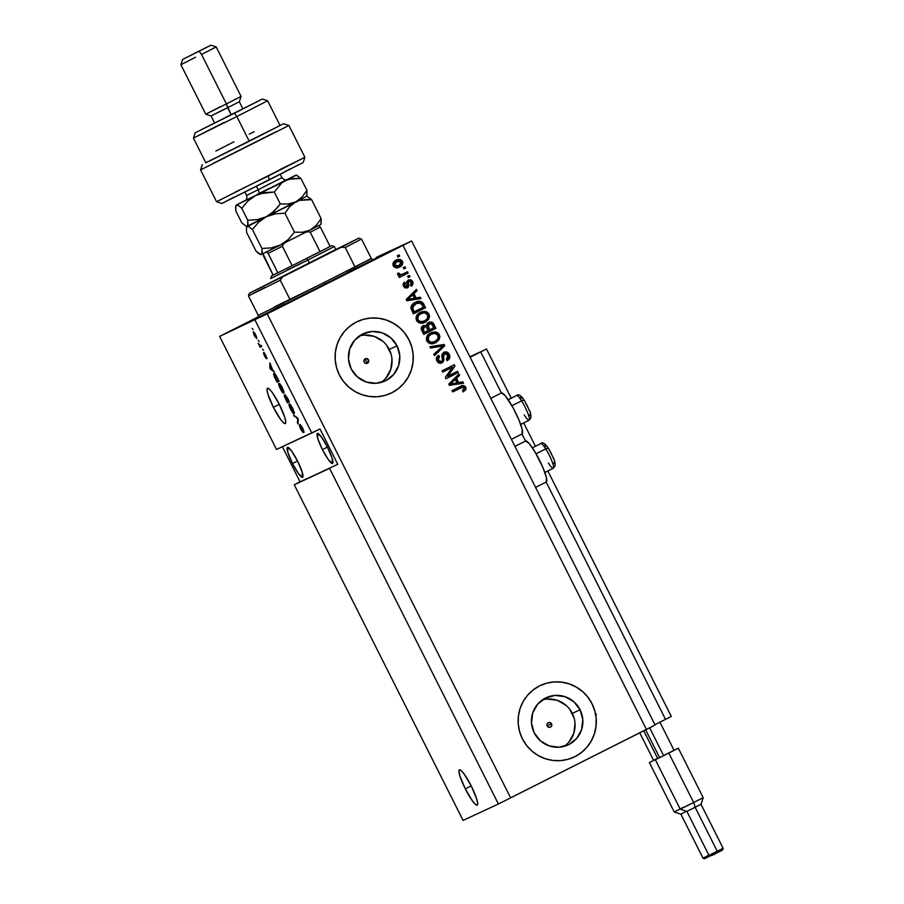 <?xml version="1.0" encoding="UTF-8"?>
<svg xmlns="http://www.w3.org/2000/svg" width="904" height="904" viewBox="0 0 904 904"><rect width="100%" height="100%" fill="white"/><g stroke="black" fill="none" stroke-linecap="round" stroke-linejoin="round"><path stroke-width="1.36" d="M469.899 356.809L475.967 353.961L469.899 356.809M471.052 356.447L479.086 352.39L471.052 356.458M481.945 351.181L473.21 355.453L481.945 351.181M472.396 355.86L470.023 357.046L472.396 355.86M470.091 357.182L476.464 353.961L470.091 357.182M477.041 353.667L486.476 348.955L511.246 398.212L486.476 348.955L480.713 351.905L501.381 393.003L480.713 351.905L470.125 357.249L486.476 348.955L477.029 353.679M523.687 422.948L535.417 446.271L523.687 422.948M547.858 470.995L671.288 716.409L547.858 470.995M521.992 433.988L525.54 441.062L521.992 433.988M546.163 482.047L665.514 719.358L671.288 716.409L665.514 719.358L546.163 482.047M654.925 724.692L665.514 719.358L654.925 724.692M368.527 359.916A2.475 2.441 -114.9 0 1 367.386 363.25A2.475 2.441 -114.9 0 1 364.165 362.108L364.018 360.221L365.239 358.798L367.103 358.673L368.527 359.916L368.674 361.792L367.453 363.216L365.589 363.351L364.165 362.108A2.475 2.441 -114.9 0 1 365.306 358.764A2.475 2.441 -114.9 0 1 368.527 359.916L368.527 359.916M367.216 363.329L365.013 358.933L367.216 363.329L368.425 361.905L368.278 360.029L367.962 362.741M551.553 723.833A2.475 2.441 -114.9 0 1 550.423 727.166A2.475 2.441 -114.9 0 1 547.202 726.025L547.056 724.138L548.265 722.714L550.129 722.59L551.553 723.833L551.7 725.709L550.491 727.132L548.626 727.268L547.202 726.025A2.475 2.441 -114.9 0 1 548.332 722.68A2.475 2.441 -114.9 0 1 551.553 723.833L547.417 725.754L551.553 723.833M547.677 726.68L547.417 725.754M564.085 746.388A26.024 25.662 65.1 0 0 572.288 713.38L580.074 709.764A26.024 25.662 -114.9 0 1 568.119 744.907A26.024 25.662 -114.9 0 1 534.241 732.861L531.518 723.087L532.682 713.041L537.586 704.25L545.462 698.057L555.124 695.413L565.09 696.701L573.848 701.741L580.074 709.764L582.797 719.539L581.622 729.584L576.729 738.365L568.853 744.557L559.192 747.212L549.225 745.913L540.468 740.873L534.241 732.861A26.024 25.662 -114.9 0 1 546.185 697.707A26.024 25.662 -114.9 0 1 580.074 709.764L572.288 713.38A26.024 25.662 65.1 0 0 542.457 699.854M381.047 382.471A26.024 25.662 65.1 0 0 389.262 349.464L397.037 345.848A26.024 25.662 -114.9 0 1 385.093 380.991A26.024 25.662 -114.9 0 1 351.215 368.945L348.481 359.171L349.656 349.125L354.56 340.333L362.436 334.152L372.086 331.497L382.064 332.785L390.822 337.825L397.037 345.848L399.771 355.622L398.596 365.668L393.692 374.459L385.816 380.64L376.166 383.296L366.188 381.996L357.43 376.957L351.215 368.945A26.024 25.662 -114.9 0 1 363.159 333.791A26.024 25.662 -114.9 0 1 397.037 345.848L389.262 349.464A26.024 25.662 65.1 0 0 359.419 335.938M390.743 393.285A39.55 38.996 65.1 0 0 390.799 393.263A39.55 38.996 65.1 0 0 408.947 339.847L409.003 339.814A39.55 38.996 -114.9 0 1 390.856 393.229A39.55 38.996 -114.9 0 1 339.362 374.923L336.57 367.691L335.214 360.063L335.361 352.334L337 344.797L340.062 337.746L344.447 331.44L349.961 326.141L356.413 322.039L363.555 319.293L371.092 318.005L378.753 318.242L386.245 319.971L393.263 323.146L399.557 327.632L404.868 333.26L409.003 339.814L411.806 347.046L413.162 354.673L413.015 362.402L411.376 369.939L408.303 376.991L403.93 383.296L398.404 388.596L391.952 392.698L384.821 395.443L377.273 396.732L369.612 396.494L362.131 394.765L355.102 391.59L348.82 387.104L343.497 381.477L339.362 374.923A39.55 38.996 -114.9 0 1 357.521 321.508A39.55 38.996 -114.9 0 1 409.003 339.814L408.947 339.847A39.55 38.996 65.1 0 0 357.453 321.53A39.55 38.996 65.1 0 0 357.43 321.541M573.769 757.202A39.55 38.996 65.1 0 0 573.825 757.179A39.55 38.996 65.1 0 0 591.973 703.753L592.041 703.73A39.55 38.996 -114.9 0 1 573.882 757.145A39.55 38.996 -114.9 0 1 522.399 738.839L519.597 731.607L518.241 723.98L518.387 716.25L520.026 708.713L523.1 701.662L527.473 695.357L532.998 690.057L539.451 685.955L546.581 683.209L554.129 681.921L561.791 682.158L569.271 683.887L576.3 687.063L582.583 691.549L587.905 697.176L592.041 703.73L594.832 710.962L596.188 718.59L596.041 726.319L594.403 733.856L591.34 740.907L586.956 747.212L581.441 752.512L574.989 756.614L567.848 759.36L560.31 760.637L552.649 760.411L545.157 758.682L538.14 755.507L531.846 751.021L526.535 745.393L522.399 738.839A39.55 38.996 -114.9 0 1 540.547 685.413A39.55 38.996 -114.9 0 1 592.041 703.73L591.973 703.753A39.55 38.996 65.1 0 0 540.49 685.447A39.55 38.996 65.1 0 0 540.456 685.458L540.603 685.39M465.311 788.864L471.199 785.904L465.311 788.864L459.91 775.971L458.949 771.688L459.424 769.812L461.243 770.626L464.136 774.005L471.3 786.084A19.775 3.3 63.2 0 1 477.21 805.136A19.775 3.3 63.2 0 1 465.311 788.864A19.775 3.3 63.2 0 1 459.401 769.824A19.775 3.3 63.2 0 1 471.3 786.084L476.702 798.989L477.662 803.272L477.188 805.148L475.368 804.334L472.476 800.955L465.311 788.864M273.392 407.286L279.291 404.325L273.392 407.286L267.991 394.393L267.03 390.11L267.505 388.234L269.324 389.048L272.217 392.426L279.381 404.506A19.775 3.3 63.2 0 1 285.291 423.558A19.775 3.3 63.2 0 1 273.392 407.286A19.775 3.3 63.2 0 1 267.494 388.245A19.775 3.3 63.2 0 1 279.381 404.506L284.783 417.411L285.743 421.682L285.268 423.569L283.449 422.756L280.556 419.377L273.392 407.286M292.5 463.515L297.506 460.995L292.5 463.515L287.913 452.554L287.495 447.322L291.506 450.881L297.597 461.153A16.803 2.802 63.2 0 1 302.614 477.346A16.803 2.802 63.2 0 1 292.5 463.515A16.803 2.802 63.2 0 1 287.483 447.333A16.803 2.802 63.2 0 1 297.597 461.153L302.185 472.125L302.603 477.357L298.591 473.786L292.5 463.515M322.423 449.616L327.429 447.096L322.423 449.616L317.835 438.655L317.417 433.411L321.428 436.982L327.508 447.254A16.803 2.802 63.2 0 1 332.536 463.447A16.803 2.802 63.2 0 1 322.423 449.616A16.803 2.802 63.2 0 1 317.406 433.423A16.803 2.802 63.2 0 1 327.508 447.254L332.107 458.215L332.525 463.447L328.514 459.887L322.423 449.616M244.408 323.835L224.599 333.949L244.408 323.835M252.487 320.084L224.599 333.949L252.487 320.084M274.33 309.925L302.218 296.06L274.33 309.925M378.799 257.278L406.687 243.402L378.799 257.278M546.208 482.013A22.939 3.831 -116.8 0 0 546.231 482.013L535.575 487.38L546.208 482.013L546.4 477.662L543.055 467.876L535.168 452.192L529.258 443.593L525.597 441.028A22.939 3.831 -116.8 0 0 525.574 441.039A22.939 3.831 -116.8 0 0 525.563 441.05L514.964 446.395M501.426 392.98L505.099 395.534L513.133 407.896L518.885 419.829L522.229 429.615L522.037 433.965L511.404 439.333L522.037 433.965A22.939 3.831 -116.8 0 0 522.06 433.954A22.939 3.831 -116.8 0 0 515.178 411.806A22.939 3.831 -116.8 0 0 501.426 392.98L490.793 398.348L501.426 392.98A22.939 3.831 -116.8 0 0 501.415 392.991A22.939 3.831 -116.8 0 0 501.392 393.003M373.069 259.561L327.011 283.393L258.035 317.428L288.342 302.806L372.414 259.889M329.587 468.362L294.275 484.77L463.085 820.414L498.398 804.006L329.587 468.362L498.398 804.006L646.439 729.449L402.992 245.413L267.188 313.869L510.636 797.904L267.188 313.869L219.638 336.378L276.511 449.435L311.812 433.027L254.951 319.959L311.812 433.027L319.971 428.959L337.746 464.294L294.275 484.77L300.049 481.809L282.387 446.7L300.049 481.809L329.587 468.362M300.105 424.394L302.682 428.01L304.049 432.474L301.009 425.795L303.1 432.451L300.637 429.231L299.36 425.14L302.444 430.982L300.105 424.394L302.388 430.767L299.36 425.14L300.637 429.231L303.021 432.553L300.761 425.682L304.049 432.474L302.682 428.01L300.105 424.394M293.563 415.094L297.619 418.01L298.286 419.343L298.049 424.01L297.382 422.688L297.744 418.857L293.563 415.094L297.744 418.857L297.382 422.688L298.049 424.01L298.286 419.343L297.619 418.01L293.563 415.094M292.76 408.292L294.41 413.218L293.687 413.636L292.647 412.642L288.964 404.506L289.337 403.862L290.139 404.291L292.76 408.292L289.223 403.896C288.568 404.088 289.031 405.885 290.613 409.286C292.444 412.653 293.63 414.122 294.184 413.682L292.76 408.292M282.421 387.737L284.071 392.652L283.347 393.082L282.308 392.087L278.624 383.951L278.997 383.307L279.799 383.737L282.421 387.737L278.884 383.341C278.229 383.533 278.692 385.33 280.274 388.731C282.104 392.099 283.291 393.556 283.845 393.127L282.421 387.737M272.68 369.962L274.522 372.098L270.443 369.114L269.81 367.86L269.912 362.933L272.68 369.962L269.912 362.933L269.81 367.86L270.443 369.114L274.522 372.098L272.68 369.962M252.171 328.389L253.12 329.531L252.171 328.389M253.233 331.666L255.561 334.333L256.781 338.525L254.397 335.881L253.165 331.7L254.193 335.474L256.713 338.559L255.764 334.74L253.233 331.666M258.148 340.277L259.098 341.418L258.148 340.277M260.239 345.644L261.03 345.272L261.674 346.56L260.16 347.26L258.194 343.226L260.239 345.644L258.194 343.226L260.16 347.26L261.674 346.56L261.03 345.272L260.239 345.644M262.589 349.102L263.539 350.255L262.589 349.102M264.036 352.39L267.109 358.492L264.861 353.713L266.443 358.56L264.51 355.995L263.471 352.854L265.719 357.227L264.036 352.39L265.697 357.374L263.471 352.854L264.51 355.995L266.375 358.639L264.725 353.656L267.109 358.492L264.036 352.39M273.867 373.386L275.844 375.002L279.121 381.251L277.031 382.222L273.573 374.233L273.867 373.386L274.33 376.753L277.031 382.222L279.121 381.251L277.291 377.601C275.517 374.279 274.375 372.877 273.867 373.386M285.054 394.539L289.461 401.805L287.37 402.777L284.353 396.46L284.342 395.297L285.393 396.483L285.054 394.539L285.393 396.483L284.263 395.308L287.37 402.777L289.461 401.805L285.054 394.539M376.335 257.391L411.648 240.984L655.095 725.019L411.648 240.984L402.992 245.413L646.439 729.449L655.095 725.019L498.398 804.006L463.085 820.414L294.275 484.77L337.746 464.294L319.971 428.959L276.511 449.435L219.638 336.378L258.352 316.784L219.638 336.378L267.188 313.869L411.648 240.984L376.335 257.391M447.875 376.188L457.582 371.295L458.226 372.584L446.034 378.731L445.344 377.352L452.441 367.239L442.723 372.143L442.079 370.855L454.271 364.707L454.961 366.086L447.875 376.188L454.961 366.086L454.271 364.707L442.079 370.855L442.723 372.143L452.441 367.239L445.344 377.352L446.034 378.731L458.226 372.584L457.582 371.295L447.875 376.188M444.293 353.633L447.796 355.001L446.44 359.397L447.243 360.606C449.751 359.148 450.429 357.08 449.277 354.391C448.022 352.063 446.18 351.362 443.774 352.289L446.169 351.893L448.339 353.023L449.627 355.249L449.65 357.973L447.243 360.606L446.44 359.397L447.966 357.814L448.045 355.6L446.723 353.679L444.689 353.453L443.389 354.876L443.943 359.973L443.163 361.962L440.564 363.261L437.773 362.199L436.372 359.34L436.745 357.091L438.621 355.295L439.423 356.492L438.011 358.063L438.293 360.165L440.022 361.736L441.74 361.34L442.531 359.916L441.886 354.628L443.774 352.289L441.819 355.667L442.451 360.504L441.344 361.566M429.942 346.718L444.09 344.469L444.757 345.791L434.428 355.634L433.762 354.311L443.028 345.916L430.609 348.051L429.942 346.718L430.609 348.051L443.028 345.916L433.762 354.311L434.428 355.634L444.757 345.791L443.785 344.605L444.757 345.791L434.372 355.543L444.452 345.938L444.09 344.469L429.942 346.718M439.491 335.96L439.061 334.819L438.982 339.429L439.367 334.683L437.547 333L435.671 331.983L430.361 333.067L435.366 332.118L439.367 334.683L439.909 337L438.971 339.836L436.282 342.356L432.135 343.769L429.649 343.452L427.558 342.04L426.338 339.181L426.767 336.65L428.586 334.277L431.841 332.412L435.027 331.904L437.852 332.864L439.367 334.683L435.671 331.983L430.654 332.932C427.072 334.627 425.795 337.305 426.857 340.977C429.219 344.074 432.18 344.627 435.728 342.65L438.982 339.429L435.129 342.932M429.151 315.406L428.722 314.264L428.643 318.875L429.027 314.129L427.208 312.445L425.332 311.428L420.021 312.513L425.027 311.564L429.027 314.129L429.569 316.445L428.632 319.27L425.942 321.801L421.795 323.214L419.309 322.897L417.219 321.485L415.998 318.626L416.428 316.095L418.247 313.722L421.501 311.857L424.688 311.349L427.513 312.309L429.027 314.129L425.332 311.428L420.315 312.377C416.733 314.072 415.456 316.75 416.518 320.423C418.88 323.508 421.84 324.073 425.4 322.095L428.643 318.875L424.79 322.378M403.252 267.629L404.992 266.748L405.647 268.036L403.896 268.906L403.252 267.629L403.896 268.906L405.647 268.036L404.992 266.748L403.252 267.629M395.726 260.329C398.291 258.838 400.427 259.199 402.144 261.425L402.449 261.29C400.732 259.064 398.585 258.691 396.031 260.194L399.534 259.312L401.941 260.522L402.834 263.053L401.772 265.493L397.331 267.844L393.771 266.68L393.037 263.301L396.031 260.194C393.432 261.369 392.505 263.279 393.263 265.912C394.958 268.126 397.071 268.499 399.591 267.053C402.257 265.878 403.207 263.957 402.449 261.29L402.144 261.425C402.901 264.104 401.952 266.025 399.297 267.188L399.082 267.301M465.763 387.183L465.775 389.737L463.311 391.76L462.509 390.562L464.475 388.505L463.21 387.025L452.655 391.895L452.011 390.607L462.328 385.646L464.046 385.635L465.763 387.183C464.294 385.273 462.464 385.036 460.283 386.437L452.011 390.607L452.655 391.895L462.746 387.025L464.317 387.839L462.509 390.562L463.311 391.76L465.876 389.545L463.006 391.895L465.876 389.545L465.763 387.183M416.134 297.97L420.315 297.213L420.993 298.546L406.811 300.738L406.19 299.484L416.382 289.393L417.06 290.726L413.964 293.642L416.134 297.97L413.964 293.642L417.06 290.726L416.382 289.393L406.19 299.484L406.811 300.738L420.993 298.546L420.315 297.213L420.642 298.602L420.315 297.213L416.134 297.97M408.405 279.935L412.36 281.732L408.269 279.991L410.811 279.788L412.326 281.02L413.105 283.155L412.326 285.235L411.354 286.093L410.552 284.884L411.602 282.895L409.783 280.997L408.484 281.867L408.857 285.867L407.998 287.506L405.15 287.969L403.376 285.992L403.116 283.912L404.563 282.059L405.365 283.268L404.551 284.285L404.902 285.856L406.054 286.76L407.015 286.331L406.743 281.754L408.269 279.991L406.642 286.658L404.755 285.585L405.365 283.268L404.563 282.059L403.5 286.274L407.467 287.845L409.139 281.167L411.354 282.138L410.552 284.884L411.354 286.093L412.665 281.596L411.049 286.229M407.614 276.296L409.354 275.415L410.009 276.703L408.258 277.584L407.614 276.296L408.258 277.584L410.009 276.703L409.354 275.415L407.614 276.296M402.901 274.048L400.156 274.906L399.071 274.24L400.981 274.726L399.071 274.24L399.093 273.144L397.579 273.302L397.715 274.76L400.054 275.483L398.641 276.195L399.286 277.483L408.145 273.008L407.501 271.731L402.901 274.048L407.501 271.731L408.145 273.008L399.286 277.483L398.641 276.195L400.054 275.483L397.896 275.031L397.579 273.302L399.093 273.144L400.427 274.76L402.901 274.048L401.173 274.748M397.274 255.742L399.014 254.86L399.67 256.148L397.929 257.03L397.274 255.742L397.929 257.03L399.67 256.148L399.014 254.86L397.274 255.742M415.23 302.456L418.721 301.326L421.818 301.8L425.592 307.699L413.411 313.846L410.879 307.303L412.145 304.727L415.23 302.456C412.54 303.563 411.083 305.507 410.891 308.275L413.411 313.846L425.592 307.699L423.456 304.196L425.592 307.699L413.399 313.835L425.298 307.835L423.761 304.049C421.569 300.953 418.733 300.411 415.23 302.456L415.716 302.218M428.552 322.513L432.496 322.502L435.931 328.254L423.739 334.401L421.354 327.768L423.558 325.463L426.428 325.722L426.982 323.79L428.552 322.513L426.428 325.722L423.174 325.632C421.241 326.841 420.778 328.48 421.818 330.57L423.739 334.401L435.931 328.254L433.717 324.592L435.931 328.254L423.739 334.39L435.638 328.401L434.022 324.446C432.79 322.073 430.971 321.428 428.552 322.513L428.711 322.445M458.701 382.595L462.882 381.85L463.56 383.183L449.378 385.375L448.757 384.121L458.949 374.03L459.627 375.363L456.531 378.279L458.701 382.595L456.531 378.279L459.627 375.363L458.949 374.03L448.757 384.121L449.378 385.375L463.56 383.183L462.882 381.85L463.21 383.239L462.882 381.85L458.701 382.595M368.538 360.956L368.425 361.905M367.691 359.261L368.278 360.029L366.854 358.786L365.001 358.911M365.917 358.662L366.854 358.786M546.231 482.013A22.939 3.831 -116.8 0 0 539.349 459.853A22.939 3.831 -116.8 0 0 525.597 441.028M461.029 387.68L452.655 391.884L461.142 387.613M459.989 386.584C462.17 385.172 463.989 385.42 465.47 387.319L465.583 389.68L465.696 387.895L464.453 386.11L462.961 385.669L459.989 386.584M465.04 386.652L464.453 386.11M462.961 385.669L462.08 385.782M416.134 289.642L417.06 290.726L413.659 293.777L415.829 298.105L420.021 297.348L415.829 298.105L413.659 293.777L416.755 290.862L416.134 289.642M410.066 299.021L407.467 299.608L412.45 294.93L407.467 299.608L414.201 298.399L410.066 299.021M408.292 298.896L409.625 297.642M414.495 298.263L407.467 299.608L412.744 294.783L414.495 298.263L412.744 294.783L407.772 299.473L414.495 298.263M408.834 281.302L407.173 287.992L408.416 286.624L408.156 282.184L408.834 281.302M404.45 285.732L405.071 283.404L404.303 282.251L405.365 283.268L404.45 285.732L406.348 286.794L406.879 286.014M411.309 286.037L412.755 283.946L412.36 281.732L410.506 279.924L408.269 279.991M411.094 280.217L409.874 279.765M406.45 286.726L404.596 285.992M408.506 284.726L408.303 283.46M409.06 275.573L410.009 276.703L408.258 277.573L409.704 276.839L409.06 275.573M400.675 274.861L402.325 274.307M398.721 255.007L399.67 256.148L397.918 257.018L399.365 256.284L398.721 255.007M398.89 267.392L402.009 264.906L402.337 261.844L400.133 259.64L396.144 260.137M402.009 264.906L402.37 264.081M396.901 261.369L394.257 265.448L398.946 265.776L394.551 265.313L396.46 261.572L401.161 261.889L398.946 265.776L396.302 266.59L394.619 265.957L394.02 264.544L396.189 261.719M404.698 266.895L405.647 268.036L403.896 268.906L405.342 268.172L404.698 266.895M414.936 302.591C418.428 300.557 421.275 301.088 423.456 304.196L420.27 301.507L415.49 302.332M416.134 303.62L412.156 307.936L413.885 311.982L412.45 307.801L415.863 303.744L419.083 302.738L422.417 304.93L423.524 307.134L413.885 311.982L412.224 307.236L413.275 305.45L416.337 303.529M412.461 306.58L412.823 305.993M415.863 303.744L412.518 307.1L414.179 311.846L423.524 307.134L420.665 302.953L415.987 303.676M424.53 322.502L427.976 319.926L429.276 316.581M420.631 313.812L418.145 315.745L417.637 319.835L418.439 315.598L420.925 313.677C423.58 312.162 425.807 312.558 427.603 314.852C428.383 317.575 427.434 319.564 424.767 320.796C422.055 322.412 419.772 322.05 417.93 319.688L417.637 319.835C419.479 322.186 421.761 322.558 424.473 320.943L421.162 321.914L418.518 320.999L417.298 318.796L417.976 315.959M418.145 315.745L420.281 314.004M424.767 320.796L427.479 318.411L427.603 314.852L424.564 312.807L421.027 313.62M423.264 325.598L426.123 325.858L423.174 325.632M428.259 322.649C430.677 321.564 432.496 322.208 433.717 324.592L431.457 322.276L428.259 322.649M431.457 322.276L430.643 322.129M429.287 329.983L427.558 326.073L429.231 323.79L428.101 327.61L429.287 329.983M423.886 326.875L423.162 330.435L424.225 332.536L423.467 330.299L424.021 326.807L426.27 327.09L428.168 330.559L424.225 332.536L422.53 328.491L423.987 326.83M424.021 326.807L422.835 328.355L424.518 332.401L428.168 330.559L426.044 326.886L423.818 326.909M433.863 327.689L429.592 329.847L428.101 327.61L429.208 323.79L431.796 323.971L433.863 327.689L431.219 323.598L429.524 323.655L428.055 324.886L429.592 329.847L433.863 327.689M434.869 343.057L438.316 340.48L439.615 337.135M428.485 336.299L430.971 334.367L428.485 336.299L428.27 340.254L428.778 336.152L431.264 334.231C433.92 332.717 436.146 333.113 437.943 335.407C438.711 338.13 437.773 340.119 435.106 341.35C432.394 342.966 430.112 342.605 428.27 340.254L427.976 340.39C429.818 342.74 432.101 343.113 434.813 341.497L431.92 342.446L429.253 341.859L427.637 339.35L428.315 336.514M435.106 341.35L437.818 338.966L437.943 335.407L434.903 333.361L431.264 334.231L428.462 336.593L428.157 339.994L430.903 342.266L434.361 341.712M429.976 346.797L443.785 344.605L429.976 346.797M449.277 354.391L448.972 354.537C450.124 357.216 449.446 359.283 446.938 360.741L449.356 358.108L449.277 354.391M444.452 353.554L443.401 357.95L444.237 353.656M441.412 361.532L437.875 360.052L437.717 358.199L439.118 356.628L438.293 360.165L439.423 356.492L438.621 355.295C436.395 356.639 435.818 358.515 436.881 360.922C438.078 363.092 439.796 363.724 442.033 362.832L443.706 357.803L443.084 355.012L444.621 353.509M443.401 357.95L441.728 362.967L443.536 360.832L443.401 357.95M437.988 360.3L441.367 361.543L439.265 361.713L437.988 360.3M443.468 352.424C445.887 351.498 447.717 352.198 448.972 354.537L446.666 352.232L443.468 352.424M445.875 352.029L444.237 352.131M442.338 362.594L443.322 361.408M443.039 355.611L443.084 355.012M457.288 371.442L458.226 372.584L446.034 378.719L457.921 372.719L457.288 371.442M452.136 367.386L442.723 372.132L452.136 367.386M453.977 364.866L454.961 366.086L447.582 376.324L454.655 366.222L453.977 364.866M458.701 374.267L459.627 375.363L456.226 378.414L458.396 382.742L462.588 381.985L458.396 382.742L456.226 378.414L459.322 375.499L458.701 374.267M452.633 383.658L450.034 384.245L455.017 379.556L450.034 384.245L456.769 383.036L452.633 383.658M450.859 383.533L452.192 382.279M457.062 382.9L450.034 384.245L455.311 379.42L457.062 382.9L455.311 379.42L450.339 384.11L457.062 382.9M396.483 261.584L394.811 262.94L394.483 265.166L395.997 266.375L398.348 266.058M398.946 265.776L400.901 264.262L401.229 262.036L399.715 260.838L397.037 261.301M420.925 313.677L418.123 316.038L417.817 319.44L420.1 321.575L424.021 321.157M254.408 335.361L253.888 332.943L254.521 332.615L253.888 332.943L255.753 334.706L256.069 337.271L254.419 335.407L255.843 337.282L256.702 336.955L256.069 337.271L254.273 333.011L253.708 333.282L254.419 335.407M261.651 346.514L260.16 347.26L261.651 346.514M271.064 368.798L270.443 369.114L271.064 368.798M270.42 367.555L269.81 367.86L270.42 367.555M272.228 369.657L270.341 368.391L270.714 366.063L272.466 369.533L270.477 366.188L270.341 368.391L272.228 369.657M279.099 381.194L277.031 382.222L278.771 381.341L278.149 380.109L279.099 381.194M278.229 380.075L276.624 380.821L274.703 376.878L274.511 374.674L275.302 374.279L274.511 374.674L275.652 374.731L278.477 379.951L274.454 374.697L276.624 380.821L278.229 380.075M280.511 388.607L279.325 385.386L280.274 384.245L279.528 384.629L282.184 387.861L283.201 391.839L280.511 388.607L282.263 391.387L283.912 391.477L283.201 391.839L282.76 389.093L280.116 384.788L279.336 385.511L280.511 388.607M289.438 401.749L287.37 402.777L289.11 401.896L288.489 400.664L289.438 401.749M285.687 398.822L285.325 396.381L287.596 401.082L286.963 401.376L285.913 399.274L286.963 401.376L287.834 400.969L285.246 396.743L285.675 398.811M285.675 396.347L286.647 398.607L285.698 395.828L287.528 397.963L288.568 400.63L287.834 400.969L286.647 398.607L287.834 400.969L288.817 400.506L285.664 396.336M290.851 409.162L289.664 405.941L290.613 404.811L289.868 405.184L292.523 408.416L293.54 412.393L290.851 409.162L292.602 411.941L294.252 412.032L293.54 412.393L293.099 409.659L290.455 405.342L289.675 406.065L290.851 409.162M298.139 422.315L297.382 422.688L298.139 422.315M298.23 419.23L297.665 419.512L298.23 419.23M297.698 418.19L297.133 418.473L297.698 418.19M294.93 416.077L294.241 416.428L294.93 416.077M303.936 430.914L303.371 431.197L303.936 430.914M596.572 714.499L595.646 714.985M595.487 715.098L596.278 714.725M594.775 710.985L591.973 703.753L587.837 697.199M582.526 691.571L576.232 687.085L569.215 683.921L561.723 682.181L554.062 681.955M574.921 756.637L581.374 752.535M586.899 747.235L591.272 740.941L594.346 733.879L595.985 726.341L596.131 718.612M411.749 347.068L408.947 339.847L404.811 333.282M399.5 327.655L393.206 323.169L386.189 320.005L378.697 318.264L371.036 318.038M391.895 392.731L398.348 388.618M403.873 383.319L408.246 377.024L411.309 369.962L412.947 362.425L413.094 354.696M391.104 354.221L386.539 345.147M383.036 341.441L374.279 336.401L364.312 335.113M385.918 378.064L390.822 369.284L391.986 359.238M574.13 718.138L569.565 709.064M566.073 705.357L557.316 700.317L547.338 699.029M568.944 741.981L573.848 733.2L575.023 723.155M549.824 450.723L548.83 449.085A3.164 1.548 147.8 0 0 548.717 448.779A3.164 1.548 147.8 0 0 545.745 448.881A13.842 2.305 63.2 0 1 553.451 468.102A13.842 2.305 63.2 0 1 548.344 462.938M540.637 443.717A13.842 2.305 63.2 0 1 545.745 448.881A3.164 1.548 -32.2 0 1 548.717 448.779L553.768 458.803C554.604 460.079 555.067 462.43 555.146 465.842L553.271 468.272A13.842 2.305 -116.8 0 0 545.745 448.881L536.072 453.763L545.745 448.881A13.842 2.305 -116.8 0 0 540.818 443.548L532.399 447.785M552.649 462.532L554.796 463.865M554.898 463.3L554.502 461.176M554.039 459.718L550.807 452.508M547.01 446.474L544.863 445.141M544.773 445.706L545.157 447.83M540.818 443.548C542.603 441.706 545.236 443.457 548.728 448.802A3.164 1.548 -32.2 0 1 548.83 449.085M525.653 402.675L524.659 401.037A3.164 1.548 147.8 0 0 524.546 400.732A3.164 1.548 147.8 0 0 521.585 400.834A13.842 2.305 63.2 0 1 529.292 420.044A13.842 2.305 63.2 0 1 524.173 414.879M516.466 395.669A13.842 2.305 63.2 0 1 521.585 400.834A3.164 1.548 -32.2 0 1 524.546 400.732L529.597 410.755C530.433 412.032 530.897 414.371 530.976 417.795L529.111 420.213A13.842 2.305 -116.8 0 0 521.585 400.834L511.913 405.704L521.585 400.834A13.842 2.305 -116.8 0 0 516.647 395.5L508.229 399.737M528.49 414.473L530.637 415.817M530.727 415.241L530.332 413.128M529.868 411.659L526.636 404.461M522.84 398.427L520.693 397.093M520.602 397.658L520.986 399.771M516.647 395.5C518.433 393.658 521.077 395.41 524.557 400.754A3.164 1.548 -32.2 0 1 524.659 401.037M335.429 249.877L270.533 282.59M274.5 306.897L324.333 282.455L325.519 284.093L373.103 259.719M326.118 283.811L253.809 319.767L377.476 257.572L326.118 283.811M373.262 259.55L377.476 257.572L373.262 259.55M257.798 317.722L325.519 284.093L324.333 282.455L371.284 258.476L361.51 239.04L345.238 247.493L355.012 266.929L371.284 258.476C372.708 259.674 373.499 260.002 373.68 259.459M257.583 317.846C258.126 318.027 258.341 317.191 258.228 315.338L290.06 299.665L280.285 280.229L248.453 295.913L264.725 287.461M258.228 315.338L248.453 295.913L280.285 280.229L282.477 276.906L249.334 293.258L335.779 249.481M337.655 248.826L272.262 281.652M341.271 247.278L345.238 247.493L361.51 239.04L358.854 238.17L341.271 247.278L345.238 247.493L355.012 266.929L290.06 299.665L355.012 266.929L290.06 299.665L280.285 280.229L282.477 276.906L341.271 247.278M325.711 254.51L358.854 238.17M284.534 304.004L271.562 310.592M370.075 261.166L367.758 262.296M357.927 267.143L349.294 271.437M347.317 272.432L369.838 261.561L325.519 284.093M335.926 249.775L334.288 246.543L307.88 260.024L306.693 258.397L292.161 265.697L320.027 251.662L310.253 232.226L320.344 227.051L330.118 246.487L320.344 227.051L310.253 232.226L307.699 231.65L305.123 232.588L307.699 231.65L310.253 232.226L320.027 251.662L292.161 265.697L330.118 246.487L306.693 258.397L307.88 260.024L326.886 250.397L334.288 246.532L331.632 245.662L329.09 246.86M330.062 246.385L331.632 245.662M271.573 275.867L277.878 272.816L268.115 253.38L282.387 246.272L292.161 265.697L282.387 246.272L268.115 253.38L266.488 251.956L268.115 253.38L277.878 272.816L292.161 265.697L271.652 275.81L277.878 272.816L271.573 275.867L270.691 278.522L307.88 260.024L309.484 263.222L307.88 260.024L287.404 269.934M282.387 246.272L283.438 243.877L285.743 242.362L283.438 243.877L282.387 246.272M320.344 227.051L318.728 225.627L320.344 227.051M262.985 253.662L273.098 275.042L263.324 255.606L263.166 253.504M279.279 245.504L277.347 246.464M222.429 203.151L269.392 179.839L268.217 176.02L234.87 192.281M280.003 125.532L249.244 141.25L236.814 116.514L267.629 100.773L236.814 116.514L249.244 141.25L280.059 125.509L267.629 100.785L262.318 99.022L234.43 113.26L236.814 116.514L193.422 138.097L224.248 122.356M220.429 106.695L205.75 114.186L211.061 115.949L227.593 107.723L211.061 115.949L214.621 123.012L231.141 114.797L226.407 103.915L205.75 114.186L226.407 103.915L201.535 54.455L216.203 46.951L201.535 54.455L199.162 51.2L182.631 59.415L210.892 45.2L194.371 53.426L210.892 45.2L199.162 51.2L201.535 54.455L226.407 103.915L241.085 96.423L226.407 103.915L227.593 107.723L239.323 101.734L227.593 107.723L231.141 114.797L242.882 108.796L226.35 117.023M280.059 169.523L304.897 157.296L303.145 162.596L221.875 203.468L216.576 201.716L304.897 157.285L268.217 176.02L269.392 179.839L298.071 165.025M275.573 131.984L213.739 163.093M205.818 162.743L283.596 123.735L205.818 162.743M277.415 126.752L279.178 125.905M262.307 99.033L195.185 132.786L234.43 113.26L236.814 116.514L193.422 138.097L205.863 162.833L249.244 141.25L205.897 162.799M206.62 162.404L208.293 161.522M234.204 197.083L226.52 201.016M290.15 168.935L285.099 171.455M231.865 114.243L242.679 108.887M215.819 151.058L234.012 141.792M249.233 134.142L254.103 131.701M211.061 115.949L222.802 109.949M205.75 114.186L180.879 64.726L195.546 57.234M216.564 201.716L200.575 169.918L288.907 125.486L304.897 157.285M246.668 195.422L258.171 189.75A3.955 1.379 -116.6 0 1 258.725 193.919L245.199 200.575M245.153 200.598C246.747 199.75 247.244 198.032 246.622 195.456L258.171 189.75L256.465 186.337L258.171 189.75L270.398 183.388M246.532 226.927L248.058 226.203L252.408 229.503L261.945 248.476L252.408 229.503L258.6 222.214L266.33 216.711L246.476 227.085L246.532 232.226L256.069 251.199L246.532 232.226L246.532 226.927L248.058 226.203L252.408 229.503L258.6 222.214L266.33 216.711L275.392 213.819L284.941 213.22L294.478 232.192L288.286 239.481L280.545 244.973L320.954 224.463L321.146 218.632L316.377 225.254L310.151 230.057L302.648 232.249L294.478 232.192L284.941 213.22L289.698 206.598L295.936 201.795L299.552 200.372L307.473 199.411L311.597 199.66L321.146 218.632L316.377 225.254L310.151 230.057L320.547 224.644M321.135 223.955L321.146 218.632L311.597 199.66L307.27 196.371L311.597 199.66L299.552 200.372L266.33 216.711L275.392 213.819L284.941 213.22L289.698 206.598L295.936 201.795L288.432 203.976L280.263 203.92L274.059 211.22L266.33 216.711L306.761 196.202L306.931 190.371L302.162 196.982L295.936 201.795L288.432 203.976L280.263 203.92L274.274 192.021L281.935 182.721L296.094 174.992L255.674 195.513L288.885 179.173L300.942 178.461L296.614 175.173L295.077 175.873M261.663 254.25L310.151 230.057L302.648 232.249L294.478 232.192L288.286 239.481L280.545 244.973L271.494 247.877L261.945 248.476L262.205 252.476L261.346 254.487L259.188 253.888L256.069 251.199L260.917 254.668L280.545 244.973L271.494 247.877L261.945 248.476L261.945 253.787L260.42 254.51M306.332 196.383L295.936 201.795L302.162 196.982L306.931 190.371L300.942 178.461L296.094 174.992M246.702 226.407L246.091 226.203L246.702 226.407M236.034 205.208L245.707 200.202L236.057 205.197L238.622 205.615L241.741 208.304L247.73 220.214L241.741 208.304L247.945 201.016L255.674 195.513L260.058 193.738L274.274 192.021L280.263 203.92L277.325 207.739L270.409 214.248L266.33 216.711L257.312 219.604L247.73 220.214L247.99 224.203L247.131 226.215L266.33 216.711L257.312 219.604L247.73 220.214L247.73 225.514L246.204 226.237L241.854 222.938L235.865 211.027L235.605 207.039L236.464 205.016L255.674 195.513L236.464 205.016L238.622 205.615L241.741 208.304L247.945 201.016L255.674 195.513L264.702 192.62L274.274 192.021L281.935 182.721L285.268 180.597L292.76 178.404L300.942 178.461L306.931 190.371L306.919 195.693M269.381 188.292L257.188 194.439M235.865 205.728L235.865 211.027L241.854 222.938L246.204 226.237M286.907 179.591L258.725 193.919A3.955 1.379 63.4 0 0 258.171 189.75L281.912 177.715L280.274 174.336M649.366 762.513L657.66 758.422L643.772 730.805L657.66 758.422L659.547 757.473L653.592 760.32L639.761 732.816L653.592 760.32L657.355 758.569L649.366 762.513L674.248 811.984L683.786 807.102M674.248 811.984L680.881 814.176L686.543 811.284M680.881 814.176L703.007 858.167L708.883 855.161M709.278 856.37L705.527 858.246M704.747 858.608L707.403 857.252M708.453 856.709L704.431 858.755L703.007 858.167M674.045 750.275L655.355 759.733L680.226 809.193L693.662 802.515L668.779 753.055L693.662 802.515L703.199 797.644L693.662 802.515L695.131 807.283L717.256 851.274L723.121 848.268L717.256 851.274L717.606 852.415L716.431 853.003M718.748 851.839L717.606 852.415L717.256 851.274L708.996 855.376L717.256 851.274L695.131 807.283L701.007 804.289L692.735 808.391M645.659 729.856L659.581 757.541L645.659 729.856M674.09 750.376L659.909 722.183L674.09 750.376L663.649 755.642L649.648 727.81L663.649 755.642L655.355 759.733M673.152 750.715L678.26 748.218L673.785 750.523M717.923 852.178L721.674 850.314M722.454 849.952L719.799 851.308M715.267 853.591L711.516 855.466M710.736 855.828L713.392 854.461M714.442 853.93L717.606 852.415C712.612 855.534 709.73 856.517 708.996 855.376L714.861 852.382M680.237 809.193L686.87 811.396L695.131 807.283L693.662 802.515L680.237 809.193L689.775 804.323M501.415 392.991L490.793 398.348M553.271 468.272L544.852 472.509M529.111 420.213L520.693 424.462M248.453 295.913L249.334 293.258M210.892 45.2L216.203 46.951L241.085 96.423L239.323 101.734L242.882 108.796M180.879 64.726L182.631 59.415M193.422 138.097L195.185 132.786M283.596 123.735L288.907 125.486M202.338 164.607L200.575 169.918M246.622 195.456L244.939 192.111M281.958 177.681C283.946 179.806 285.607 180.438 286.963 179.568M678.316 748.184L703.199 797.644L701.007 804.289L723.121 848.268C723.279 849.692 721.448 851.082 717.606 852.415M686.87 811.396L708.996 855.376"/></g></svg>
